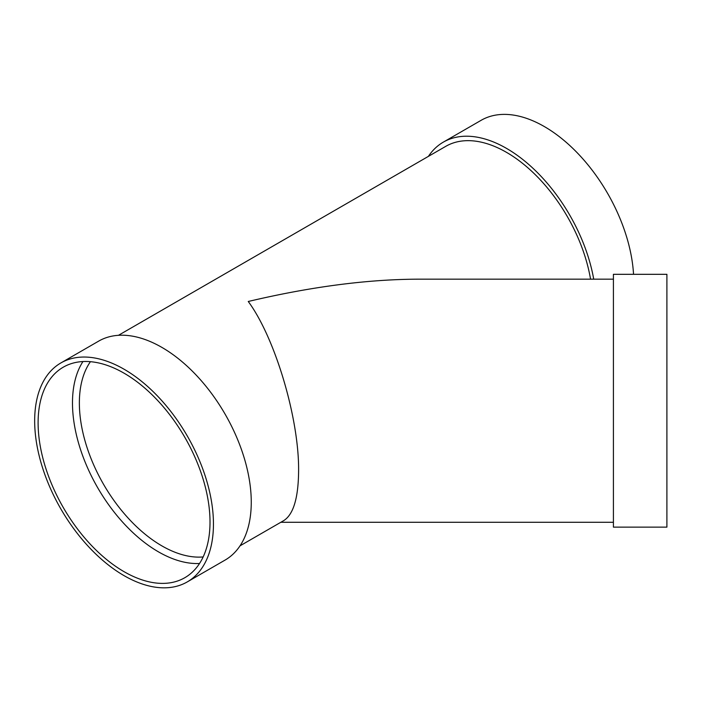 <?xml version="1.0" encoding="UTF-8"?>
<svg xmlns="http://www.w3.org/2000/svg" width="702" height="702" viewBox="0 0 702 702"><rect width="100%" height="100%" fill="white"/><g stroke="black" fill="none" stroke-linecap="round" stroke-linejoin="round"><path stroke-width="1.05" d="M613.416 473.718L613.416 274.315L666.9 274.315L666.9 527.141L613.416 527.141L613.416 473.718M633.537 274.315A126.413 72.982 -120 0 0 575.754 151.281A126.413 72.982 -120 0 0 481.142 120.305L443.322 142.137A126.413 72.982 -120 0 0 428.395 156.37M240.014 545.84L283.854 520.533C293.462 514.364 298.376 497.815 298.604 470.91C299.166 418.646 275.166 337.881 248.254 301.483C310.266 286.837 366.742 279.396 417.672 279.177L613.416 279.177M590.549 279.177A121.551 70.174 -120 0 0 530.809 170.428A121.551 70.174 -120 0 0 445.752 146.349L118.462 335.31M187.258 581.914L225.079 560.082A126.413 72.982 -120 0 0 225.079 414.11A126.413 72.982 -120 0 0 98.666 341.128L60.855 362.96A126.413 72.982 -120 0 0 41.471 464.259A126.413 72.982 -120 0 0 124.061 575.649A126.413 72.982 -120 0 0 187.258 581.914A126.413 72.982 -120 0 0 187.267 435.942A126.413 72.982 -120 0 0 60.855 362.96M124.061 571.682A121.551 70.174 -120 0 0 184.828 577.702A121.551 70.174 -120 0 0 184.837 437.346A121.551 70.174 -120 0 0 63.285 367.172A121.551 70.174 -120 0 0 44.647 464.566A121.551 70.174 -120 0 0 124.061 571.682M82.95 361.539A121.551 70.174 -120 0 0 158.433 551.833A121.551 70.174 -120 0 0 199.543 563.478M593.716 279.177A126.413 72.982 -120 0 0 531.361 166.795A126.413 72.982 -120 0 0 443.322 142.137M90.435 361.688A116.69 67.374 -120 0 0 90.409 456.967A116.69 67.374 -120 0 0 161.872 545.875A116.69 67.374 -120 0 0 203.159 556.932M280.826 522.279L613.416 522.279"/></g></svg>
